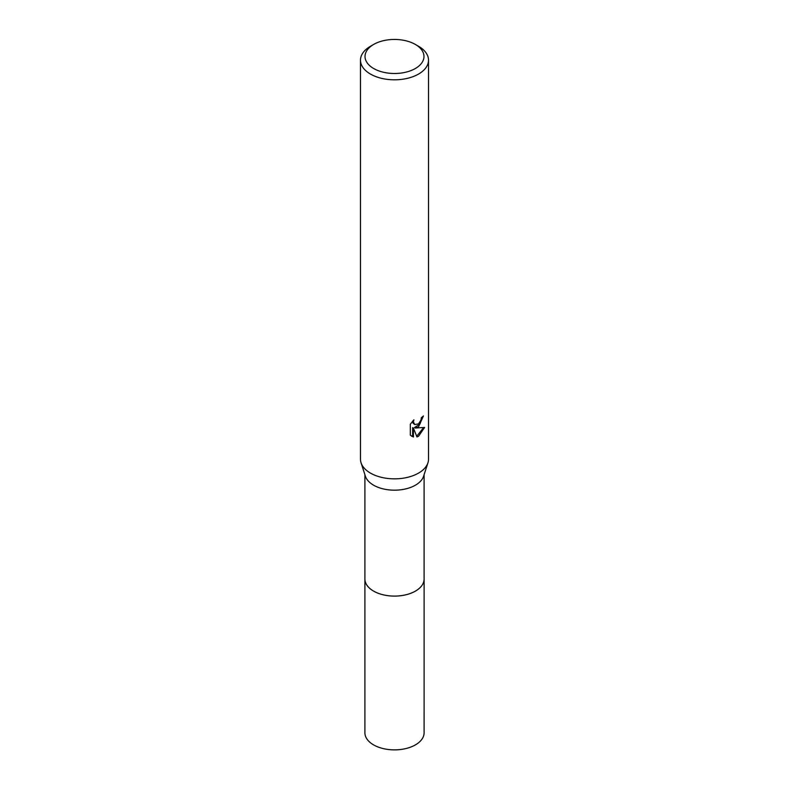 <?xml version="1.0" encoding="UTF-8"?>
<svg xmlns="http://www.w3.org/2000/svg" width="789" height="789" viewBox="0 0 789 789"><rect width="100%" height="100%" fill="white"/><g stroke="black" fill="none" stroke-linecap="round" stroke-linejoin="round"><path stroke-width="1.18" d="M424.097 578.534A29.607 17.092 180 0 1 424.107 579.008A29.597 17.082 180 0 1 415.428 591.089A29.597 17.082 180 0 1 383.178 594.788A29.597 17.082 180 0 1 364.903 579.008A29.607 17.092 180 0 1 364.903 578.534M424.097 578.672A29.597 17.092 180 0 1 415.428 591.099A29.597 17.092 180 0 1 382.902 594.738A29.597 17.092 180 0 1 364.903 578.672M415.349 44.44L418.555 46.285A34.016 19.636 180 0 1 428.516 60.171L428.516 459.208A34.016 19.636 180 0 1 427.934 462.818L423.594 476.24A29.597 17.082 180 0 1 415.428 485.176A29.597 17.082 180 0 1 385.742 489.417A29.597 17.082 180 0 1 365.406 476.24L361.066 462.818A34.016 19.636 180 0 1 360.484 459.208L360.484 60.171A34.016 19.636 180 0 1 370.445 46.285L373.651 44.431A29.479 17.023 180 0 1 373.651 44.431A29.479 17.023 180 0 1 415.349 44.44A29.479 17.023 180 0 1 415.349 68.505A29.479 17.023 180 0 1 373.651 68.505A29.479 17.023 180 0 1 373.651 44.44L370.445 46.285M427.934 462.818A34.016 19.636 180 0 1 418.555 473.094A34.016 19.636 180 0 1 384.44 477.966A34.016 19.636 180 0 1 361.066 462.818M418.555 426.8L415.29 428.032L424.61 427.431L418.555 436.258L416.957 436.928L413.426 428.121L413.426 437.007L410.319 435.173L410.319 424.226L413.9 419.797L413.416 421.967L414.738 424.571L418.555 423.861L421.01 419.935L421.375 417.657A34.016 19.636 0 0 0 423.437 415.931L418.555 426.8M428.516 60.171A34.016 19.636 180 0 1 418.555 74.058A34.016 19.636 180 0 1 381.481 78.318A34.016 19.636 180 0 1 360.484 60.171M422.559 416.72L420.004 423.979L414.481 427.559L415.29 428.032M414.738 424.571L412.953 423.062L412.608 421.139M411.385 436.08L412.608 436.534L412.608 427.648L413.426 428.121M416.7 436.278L423.545 427.677M412.608 436.534L413.426 437.007M364.893 579.008A29.607 17.092 180 0 0 373.562 591.099A29.607 17.092 180 0 0 405.832 594.807A29.607 17.092 180 0 0 424.107 579.008L424.097 732.794A29.597 17.082 180 0 1 405.822 748.574A29.597 17.082 180 0 1 373.572 744.875A29.597 17.082 180 0 1 364.903 732.794L364.903 474.682M424.097 579.008L424.097 474.682"/></g></svg>
